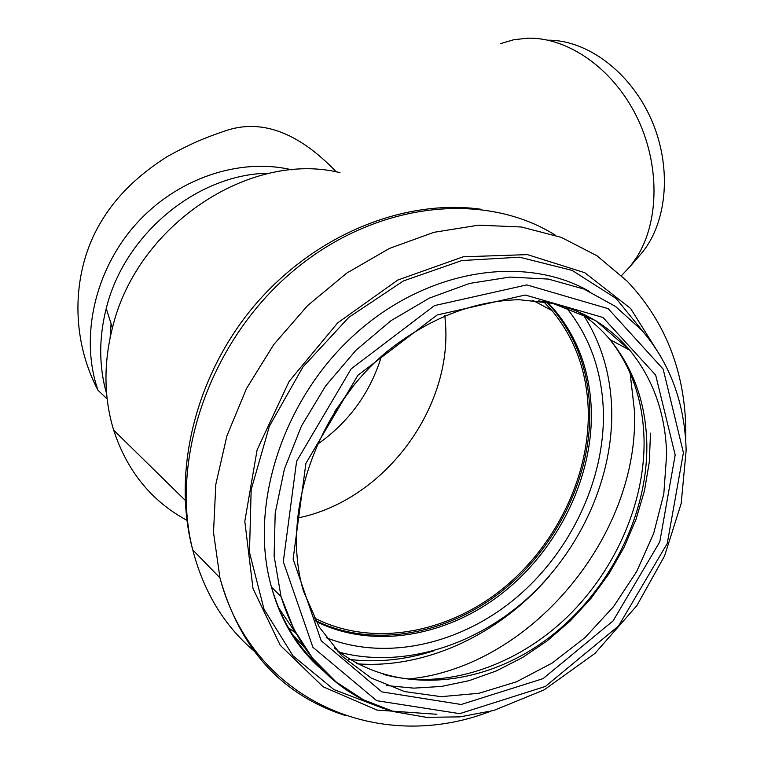 <?xml version="1.0" encoding="UTF-8"?>
<svg xmlns="http://www.w3.org/2000/svg" width="764" height="764" viewBox="0 0 764 764"><rect width="100%" height="100%" fill="white"/><g stroke="black" fill="none" stroke-linecap="round" stroke-linejoin="round"><path stroke-width="1.15" d="M548.055 40.186C587.287 39.929 630.386 72.141 651.157 119.155C672.005 166.122 667.64 221.369 642.142 252.578L638.389 256.905M621.562 275.537L630.348 266.178L636.507 257.602C659.59 221.703 660.115 163.687 636.402 116.061C612.728 68.407 567.891 37.149 527.714 38.2L513.809 39.718L500.64 43.605M381.446 356.33C370.148 393.049 348.661 422.482 316.993 444.619M106.635 393.928C98.881 366.644 98.747 338.194 106.215 308.57C124.503 233.392 198.573 173.256 269.606 173.227M444.839 315.589L445.479 323.239C452.107 409.705 382.993 501.365 297.234 518.068M543.615 301.637L551.961 310.604C574.557 337.927 586.637 370.616 588.204 408.692C590.438 475.714 555.524 547.358 499.799 591.04C444.046 634.521 370.196 646.793 314.147 617.837M546.623 302.162L552.945 309.076C575.865 336.685 588.108 369.766 589.693 408.31C591.909 475.447 557.223 547.167 501.69 591.326C446.119 635.266 372.307 648.464 315.58 620.588M186.884 520.313C151.473 501.117 127.063 471.054 113.645 430.122C103.837 397.681 103.436 363.588 112.451 327.842C136.899 224.845 250.22 150.498 340.028 172.635M97.964 390.261C79.8 337.554 94.488 270.828 135.505 224.635C176.541 178.432 239.399 157.327 291.858 169.847M224.148 131.246C260.476 118.21 297.874 131.761 336.322 171.9M355.203 383.433L334.89 411.252M110.131 337.717L111.057 323.525M547.549 302.334L554.53 309.926C577.469 337.564 589.722 370.683 591.288 409.275C593.494 476.64 558.579 548.647 502.75 592.835C446.892 636.823 372.765 649.782 316.029 621.438M565.857 307.042C589.311 335.912 601.803 370.32 603.331 410.278C605.413 478.589 571.252 551.465 515.881 598.04C460.444 644.358 386.097 661.452 326.218 637.682M583.811 315.561C601.182 342.931 610.474 373.911 611.678 408.482C613.635 476.879 581.089 549.65 527.37 598.451C473.518 646.965 400.374 668.968 337.812 651.807M295.19 632.563L287.512 627.196M630.109 373.09L634.397 410.373C640.175 534.8 531.104 667.067 408.53 679.015M305.189 648.321L290.158 631.79M650.479 433.131L649.324 461.905L644.444 490.87L635.954 519.501L624.054 547.311L608.946 573.793L590.916 598.479L570.259 620.941L547.339 640.748L522.557 657.527L496.323 670.935L469.106 680.657L441.42 686.454L413.782 688.135L386.737 685.575M296.346 633.948L277.886 606.702M629.183 349.501L629.479 350.055M576.982 311.015C589.474 318.836 600.456 328.358 609.93 339.579C633.27 368.133 645.561 402.418 646.793 442.452C648.607 518.307 605.164 599.74 539.25 644.721C473.422 689.596 389.105 693.349 334.288 647.891M666.657 454.322L663.801 493.926L653.65 533.52L636.651 571.587L613.482 606.721L585.014 637.596L552.267 662.99L516.445 681.841L478.894 693.292L441.095 696.663L404.633 691.582L371.113 678.002L342.138 656.228L319.199 626.996L303.585 591.46C280.608 515.986 314.692 412.522 385.896 352.452C428.174 318.598 472.505 301.006 518.899 299.689L552.744 303.337L595.739 320.613L629.775 350.208C653.249 379.078 665.539 413.782 666.657 454.322M538.486 300.882C576.132 306.335 606.559 322.78 629.775 350.208L609.93 339.579C631.637 367.121 643.021 400.412 644.052 439.453C645.284 503.61 614.141 573.879 562.667 621.275C511.154 668.462 441.344 690.188 383.366 674.364M675.185 454.933L659.79 541.829L613.11 620.855L543.051 678.642L461.16 704.494L381.914 691.897L321.166 640.709L293.118 559.047L305.896 463.395L357.886 375.296L437.17 314.978L525.24 295.019L602.987 317.48L655.684 375.105L675.185 454.933M683.417 452.689L667.249 543.481L618.487 626.031L545.334 686.473L459.727 713.652L376.709 700.703L312.906 647.28L283.291 561.721L296.594 461.332L351.182 368.84L434.449 305.619L526.826 284.896L608.192 308.666L663.181 369.146L683.417 452.689M390.681 710.73C336.217 694.094 299.66 656.028 281.028 596.541L274.114 556.058L275.202 512.969L284.409 469.029L301.436 426.073L325.626 385.925L355.948 350.275L391.092 320.593L429.53 298.046L469.631 283.415L509.75 277.084L548.342 279.08L583.982 289.059L615.478 306.421L641.836 330.287C670.162 363.32 684.926 403.354 686.139 450.397L681.182 503.533L664.575 555.953L636.87 605.604L594.936 653.44L544.178 689.854L493.783 710.463L459.928 716.871L426.302 717.32L393.823 711.637L363.425 699.786L336.055 681.908L312.638 658.329L294.044 629.612L281.028 596.541L271.497 587.163C248.329 506.398 282.489 399.83 354.439 334.68C426.302 269.291 523.894 253.992 589.264 291.332M321.233 668.156C297.683 647.299 281.104 620.301 271.497 587.163C281.076 621.944 298.39 649.868 323.449 670.954M383.06 708.304L333.935 689.586L293.099 655.961L264.019 609.204L249.475 552.382L251.165 489.695L269.406 426.159L302.897 367.045L348.881 317.308L403.392 280.942L461.838 260.553L519.52 257.191L572.121 270.399L616.118 298.466L648.884 338.786M436.884 714.283L376.919 710.062L323.01 686.712L280.187 645.255L252.999 588.547L244.805 521.315L257.115 449.881L289.126 381.379L337.717 322.828L397.805 280.025L463.194 256.799L527.446 254.622L584.785 272.71L630.586 308.455L661.691 358.02M345.261 715.515C281.668 694.896 239.896 649.008 219.936 577.861L213.509 532.403L215.811 484.443L226.918 435.833L246.495 388.542L273.798 344.497L307.711 305.495L346.808 273.063L389.468 248.405L433.952 232.313L478.503 225.179L521.487 227.003L561.387 237.423L596.951 255.759L627.129 281.133C664.546 320.718 684.105 369.308 685.785 426.914L685.738 441.076M257.888 654.194C225.896 628.457 204.179 593.685 192.738 549.879C169.302 457.894 210.826 339.98 293.118 271.019C375.325 201.772 484.137 190.37 555.543 235.293M549.698 575.626C500.172 634.005 425.749 669.359 356.463 663.763M433.732 650.861C405.226 659.953 376.881 662.789 348.709 659.37M642.142 252.578L630.348 266.178M107.141 398.951L97.945 390.223C70.565 338.041 72.15 275.155 97.353 228.293C110.866 203.367 131.456 179.397 167.02 156.725C191.64 143.049 205.602 137.625 224.167 131.236M551.961 310.604L532.737 300.281M547.683 302.363L554.53 309.926L552.945 309.076M481.253 209.288C404.91 198.564 316.64 233.956 256.647 303.002C196.854 372.039 171.222 469.85 192.738 549.879L219.936 577.861C252.387 701.19 379.441 754.307 490.268 711.408M185.127 500.229L113.645 430.122M106.215 308.57L112.451 327.842"/></g></svg>
